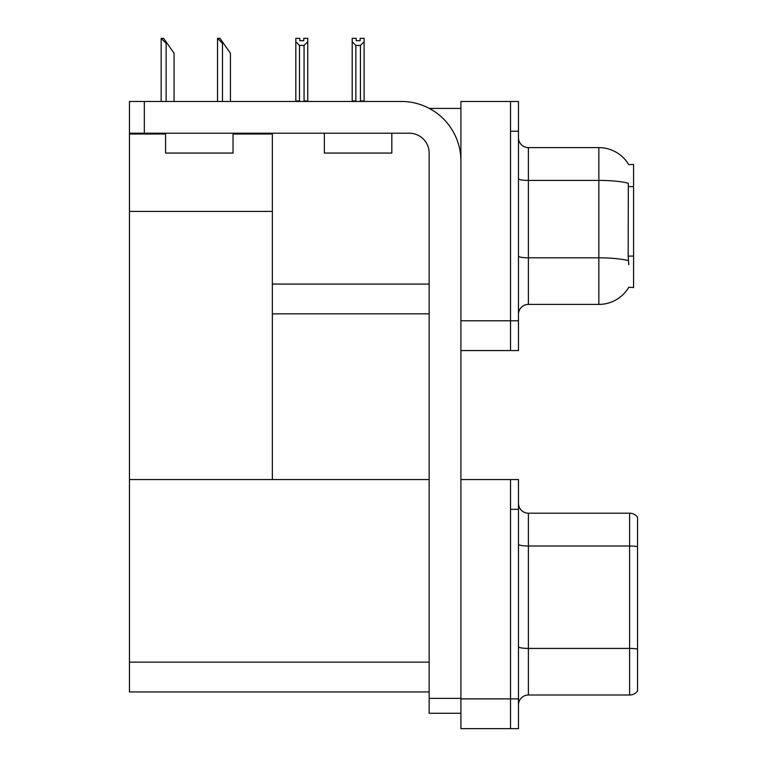 <?xml version="1.0" encoding="UTF-8"?>
<svg xmlns="http://www.w3.org/2000/svg" width="767" height="767" viewBox="0 0 767 767"><rect width="100%" height="100%" fill="white"/><g stroke="black" fill="none" stroke-linecap="round" stroke-linejoin="round"><path stroke-width="1.15" d="M429.271 108.415L460.909 108.415M429.146 284.068L272.352 284.068L272.352 211.424L129.45 211.424L129.45 101.465L144.34 101.465L144.34 133.218L409.3 133.218A19.846 19.846 0 0 1 429.146 153.064L429.146 698.382L460.909 698.382M510.525 479.567L510.525 728.65L518.463 728.65L518.463 479.567L460.909 479.567L460.909 101.465L510.525 101.465L510.525 350.557L460.909 350.557L460.909 320.779L510.525 320.779L510.525 350.557L518.463 350.557L518.463 320.779L510.525 320.779L510.525 131.234L518.463 131.234L518.463 320.779M272.352 313.837L429.146 313.837M628.71 164.608A34.736 34.736 0 0 0 598.845 147.609A34.736 34.736 0 0 1 628.71 164.608L633.58 164.483L633.58 287.539L628.806 287.242A34.736 34.736 0 0 1 598.845 304.403A34.736 34.736 0 0 0 628.633 287.539M233.053 134.014L272.352 134.014L272.352 133.218M272.352 134.014L272.352 479.567L129.45 479.567L129.45 211.424M129.45 134.014L165.576 134.014M460.909 350.557L460.909 728.65L510.525 728.65L510.525 509.336L518.463 509.336M429.146 691.93L129.45 691.93L129.45 479.567L429.146 479.567M518.463 314.336A9.923 9.923 0 0 1 528.386 304.403L598.845 304.403L598.845 147.609L528.386 147.609A9.923 9.923 0 0 1 518.463 137.686A9.923 9.923 0 0 0 528.386 147.609L528.386 304.403M628.806 264.711L628.173 256.092L628.317 183.255A34.736 6.031 180 0 0 598.845 180.418L528.386 180.418A9.923 1.726 0 0 1 518.463 178.692M510.525 101.465L518.463 101.465L518.463 131.234M637.55 655.315L637.55 687.069L637.55 655.315M518.463 704.931A9.923 9.923 0 0 1 528.386 695.007L629.611 695.007L629.611 513.2A9.923 9.923 0 0 1 637.55 517.169L637.55 691.038A9.923 9.923 0 0 1 629.611 695.007M637.55 517.169A9.923 9.923 0 0 0 629.611 513.2A9.923 9.923 0 0 1 637.55 517.169A9.923 9.923 0 0 0 629.611 513.2L528.386 513.2A9.923 9.923 0 0 1 518.463 503.277A9.923 9.923 0 0 0 528.386 513.2L528.386 695.007M518.463 646.696A9.923 1.726 0 0 0 528.386 648.422L629.611 648.422A9.923 1.726 180 0 1 637.55 649.112L637.55 649.802M360.921 101.465L360.432 100.966L360.432 45.435L355.869 45.435L352.197 41.648L352.197 38.35L356.166 38.35L356.166 40.709L360.135 40.709L356.166 40.709M360.135 40.709L360.135 38.35L364.104 38.35L364.104 41.648L360.432 45.435M360.432 100.966L364.104 100.966L364.104 101.465L364.104 41.648M355.869 45.435L355.869 100.966L355.38 101.465M352.197 100.966L352.197 41.648L352.197 100.966L355.869 100.966M303.77 40.709L299.801 40.709L303.77 40.709L303.77 38.35L307.74 38.35L307.74 41.648L304.068 45.435L299.504 45.435L299.504 100.966L295.832 100.966L295.832 101.465M299.504 45.435L295.832 41.648L295.832 38.35L299.801 38.35L299.801 40.709M299.504 100.966L299.015 101.465M295.832 41.648L295.832 100.966M307.74 41.648L307.74 100.966L304.068 100.966L304.068 45.435M304.547 101.465L304.068 100.966M307.74 100.966L307.74 101.465M217.991 38.35L220.004 38.35L223.485 43.316L222.488 43.316L217.531 38.35L217.531 101.465M230.436 101.465L230.436 53.239L223.485 43.316M161.626 38.35L163.639 38.35L167.12 43.316L166.123 43.316L161.166 38.35L161.166 101.465M174.061 101.465L174.061 53.239L167.12 43.316M460.909 713.272L429.146 713.272L429.146 698.382M460.909 161.012A59.538 59.538 0 0 0 401.362 101.465L144.34 101.465M144.34 133.218L129.45 133.218M324.355 133.218L324.355 153.064L391.832 153.064L391.832 133.218M165.576 133.218L165.576 153.064L233.053 153.064L233.053 133.218M633.58 186.621L628.173 186.621M633.58 256.092L628.173 256.092M460.909 698.881L518.463 698.881M129.45 662.161L429.146 662.161M628.422 260.684A34.736 6.031 180 0 0 598.845 257.817L528.386 257.817A9.923 1.726 -0 0 1 518.463 256.092M637.55 546.698A9.923 1.726 180 0 0 629.611 546.008L528.386 546.008A9.923 1.726 0 0 1 518.463 544.282M222.488 101.465L222.488 43.316M166.123 101.465L166.123 43.316"/></g></svg>
